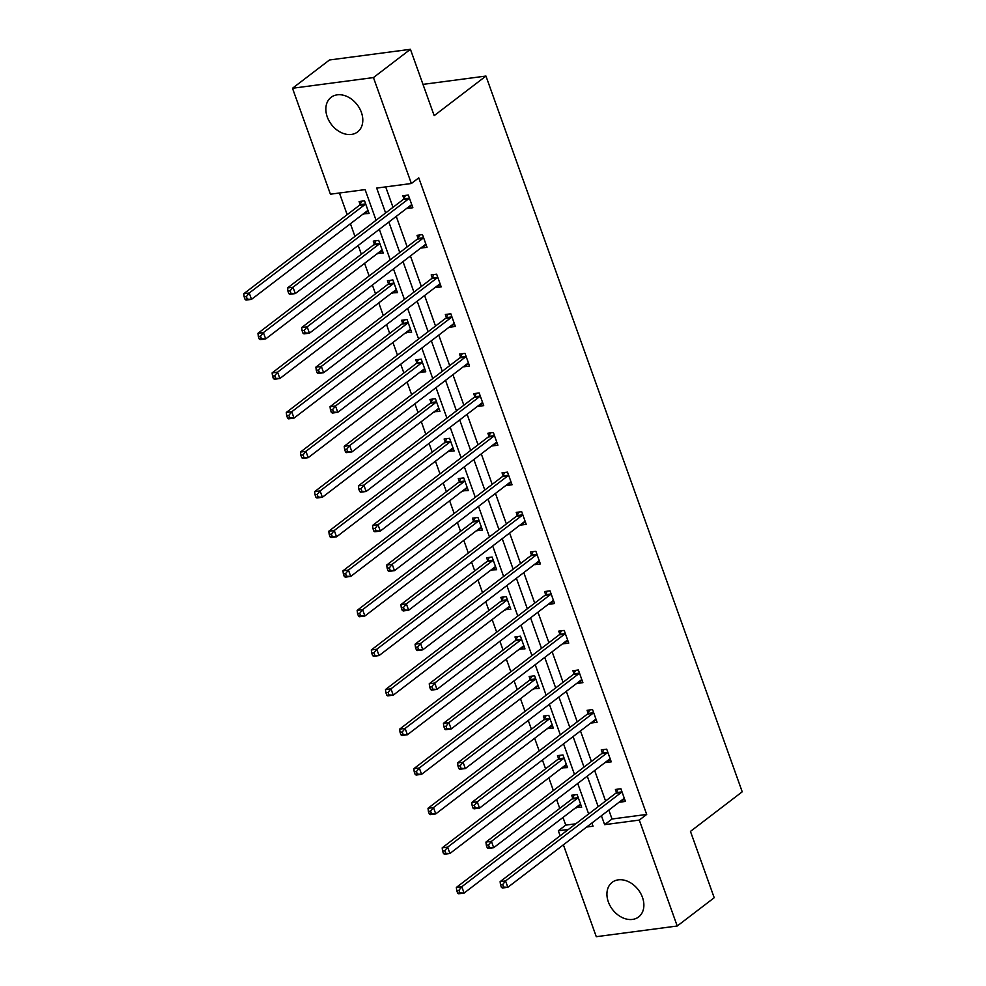 <?xml version="1.0" encoding="UTF-8"?>
<svg xmlns="http://www.w3.org/2000/svg" width="986" height="986" viewBox="0 0 986 986"><rect width="100%" height="100%" fill="white"/><g stroke="black" fill="none" stroke-linecap="round" stroke-linejoin="round"><path stroke-width="1.48" d="M361.394 112.379A21.778 16.232 52.6 0 1 357.561 131.939A21.778 16.232 52.6 0 1 327.253 116.89A21.778 16.232 52.6 0 1 331.086 97.331A21.778 16.232 52.6 0 1 361.394 112.379M642.465 897.383A21.778 16.232 52.6 0 1 638.632 916.943A21.778 16.232 52.6 0 1 608.337 901.894A21.778 16.232 52.6 0 1 612.17 882.334A21.778 16.232 52.6 0 1 642.465 897.383M376.073 220.26L365.103 189.608L330.421 194.193L292.497 88.259L329.472 59.986L410.422 49.3L434.185 115.645L485.95 76.058L742.224 791.807L690.459 831.395L714.209 897.741L677.222 926.014L596.284 936.7L563.388 844.829M560.134 835.771L558.347 830.767L568.417 829.448M562.994 817.443L565.742 825.122L558.347 830.767M339.418 192.997L347.183 214.677M350.424 223.736L354.96 236.406M358.201 245.465L361.357 254.265M364.598 263.324L369.134 275.994M372.375 285.053L375.518 293.84M378.772 302.899L383.308 315.569M386.549 324.628L389.692 333.416M392.933 342.475L397.469 355.145M400.723 364.204L403.866 373.004M407.107 382.063L411.643 394.733M414.884 403.792L418.039 412.579M421.281 421.638L425.816 434.308M429.058 443.367L432.213 452.155M435.455 461.214L439.99 473.896M443.232 482.955L446.387 491.743M449.628 500.802L454.164 513.472M457.405 522.531L460.548 531.318M463.802 540.377L468.338 553.047M471.579 562.106L474.722 570.906M477.964 579.965L482.511 592.635M485.753 601.694L488.896 610.482M492.137 619.541L496.673 632.211M499.927 641.27L503.07 650.057M506.311 659.116L510.847 671.786M514.088 680.845L517.243 689.645M520.485 698.704L525.02 711.374M528.262 720.433L531.417 729.221M534.659 738.28L539.194 750.95M542.436 760.009L545.578 768.809M548.832 777.868L553.368 790.538M556.609 799.597L559.752 808.384M292.497 88.259L373.447 77.574L411.372 183.507L376.689 188.079L385.612 212.976M410.422 49.3L373.447 77.574M485.95 76.058L422.982 84.377M426.137 244.824L421.552 248.028L427.024 247.301L422.476 234.619L417.016 235.346L418.027 238.181M454.484 323.987L449.899 327.192L455.372 326.465L450.824 313.782L445.352 314.497L446.375 317.344M482.82 403.138L478.247 406.343L483.707 405.628L479.171 392.946L473.699 393.66L474.722 396.495M511.167 482.302L506.582 485.506L512.054 484.792L507.507 472.097L502.047 472.824L503.057 475.659M539.515 561.465L534.93 564.67L540.402 563.943L535.854 551.26L530.382 551.987L531.405 554.822M567.85 640.629L563.277 643.833L568.737 643.106L564.202 630.424L558.729 631.139L559.752 633.986M596.197 719.78L591.612 722.985L597.085 722.27L592.549 709.587L587.077 710.302L588.087 713.137M624.545 798.943L619.96 802.148L625.432 801.433L620.884 788.738L615.412 789.466L616.435 792.3M385.686 186.896L393.007 207.319M396.249 216.378L407.181 246.907M410.422 255.966L421.342 286.482M424.596 295.541L435.516 326.058M438.758 335.117L449.69 365.646M452.931 374.705L463.864 405.221M467.105 414.28L478.037 444.797M481.279 453.856L492.211 484.385M495.453 493.444L506.373 523.96M509.626 533.019L520.546 563.548M523.788 572.607L534.72 603.124M537.962 612.183L548.894 642.699M552.135 651.758L563.068 682.287M566.309 691.346L577.241 721.863M580.483 730.922L591.403 761.451M594.657 770.51L605.577 801.026M608.83 810.085L612.023 819.009L646.693 814.436L418.767 177.85L411.372 183.507M610.371 759.368L605.786 762.572L611.258 761.845L606.71 749.163L601.25 749.89L602.261 752.725M582.023 680.204L577.439 683.409L582.911 682.682L578.375 669.999L572.903 670.726L573.914 673.561M553.676 601.041L549.103 604.245L554.576 603.531L550.028 590.836L544.555 591.563L545.578 594.398M525.341 521.877L520.756 525.094L526.228 524.367L521.68 511.685L516.22 512.4L517.231 515.247M496.993 442.726L492.408 445.931L497.881 445.204L493.345 432.521L487.873 433.236L488.883 436.083M468.646 363.563L464.073 366.767L469.546 366.04L464.998 353.358L459.525 354.085L460.548 356.92M440.311 284.399L435.726 287.604L441.198 286.889L436.65 274.194L431.19 274.921L432.201 277.756M411.963 205.236L407.378 208.44L412.851 207.726L408.315 195.043L402.843 195.758L403.853 198.593M646.693 814.436L639.298 820.081L677.222 926.014M586.658 827.032L593.03 826.194L591.896 823.027M588.654 813.968L577.722 783.451M574.481 774.392L563.548 743.863M560.307 734.804L549.375 704.287M546.133 695.229L535.213 664.712M531.959 655.653L521.039 625.124M517.786 616.065L506.866 585.548M503.624 576.49L492.692 545.961M489.45 536.902L478.518 506.385M475.277 497.326L464.344 466.809M461.103 457.75L450.171 427.221M446.929 418.163L436.009 387.646M432.755 378.587L421.835 348.07M418.594 339.011L407.662 308.482M404.42 299.424L393.488 268.907M390.246 259.848L379.314 229.319M601.423 815.742L604.628 824.666L639.298 820.081M388.854 222.035L399.774 252.552M403.027 261.61L413.947 292.139M417.189 301.198L428.121 331.715M431.363 340.774L442.295 371.303M445.536 380.362L456.469 410.879M459.71 419.937L470.642 450.454M473.884 459.513L484.804 490.042M488.058 499.101L498.978 529.618M502.231 538.676L513.151 569.193M516.393 578.252L527.325 608.781M530.567 617.84L541.499 648.357M544.74 657.415L555.673 687.945M558.914 697.003L569.846 727.52M573.088 736.579L584.008 767.096M587.262 776.155L598.182 806.684M565.742 825.122L575.812 823.791M360.1 204.373L359.089 201.538L364.549 200.811L369.097 213.506L363.464 213.765M374.273 243.961L373.263 241.114L378.723 240.399L383.271 253.082L377.638 253.353M388.447 283.537L387.424 280.702L392.896 279.975L397.444 292.657L391.812 292.928M402.621 323.112L401.598 320.277L407.07 319.55L411.618 332.245L405.985 332.504M416.782 362.7L415.772 359.853L421.244 359.138L425.779 371.821L420.147 372.092M430.956 402.276L429.945 399.441L435.418 398.714L439.953 411.396L434.321 411.667M445.13 441.851L444.119 439.016L449.579 438.302L454.127 450.984L448.494 451.243M459.303 481.439L458.293 478.604L463.753 477.877L468.301 490.56L462.668 490.831M473.477 521.015L472.454 518.18L477.927 517.453L482.474 530.148L476.842 530.406M487.651 560.603L486.628 557.756L492.1 557.041L496.648 569.723L491.016 569.994M501.825 600.178L500.802 597.343L506.274 596.616L510.81 609.299L505.177 609.57M515.986 639.754L514.975 636.919L520.448 636.192L524.983 648.887L519.351 649.145M530.16 679.342L529.149 676.495L534.622 675.78L539.157 688.462L533.525 688.733M544.334 718.917L543.323 716.082L548.783 715.355L553.331 728.05L547.698 728.309M558.507 758.493L557.484 755.658L562.957 754.943L567.505 767.626L561.872 767.897M572.681 798.081L571.658 795.246L577.13 794.519L581.678 807.201L576.046 807.472M612.023 819.009L604.628 824.666M580.779 804.724L576.206 807.928M566.617 765.136L562.032 768.34M552.443 725.56L547.859 728.765M538.27 685.985L533.685 689.189M524.096 646.397L519.511 649.601M509.922 606.821L505.35 610.026M495.748 567.233L491.176 570.45M481.587 527.658L477.002 530.862M467.413 488.082L462.828 491.287M453.24 448.494L448.655 451.699M439.066 408.919L434.481 412.123M424.892 369.343L420.319 372.548M410.718 329.755L406.146 332.96M396.545 290.18L391.972 293.384M382.383 250.592L377.798 253.809M368.209 211.016L363.624 214.221M621.254 792.497L615.782 793.225L500.112 881.669L505.571 880.942L621.254 792.497A2.798 1.713 82.5 0 0 621.735 791.894L621.907 791.585M502.687 884.541L505.571 880.942L507.852 887.289L502.379 888.016L501.418 887.363L503.599 887.067L502.687 884.541L500.506 884.824L501.418 887.363M624.409 798.586L624.138 798.611A2.798 1.713 82.5 0 0 624.064 798.611A2.798 1.713 82.5 0 0 623.522 798.845L507.852 887.289L503.599 887.067M615.782 793.225A2.798 1.713 82.5 0 0 616.275 792.621L618.086 789.108M624.076 799.005L623.251 799.054M500.112 881.669L500.506 884.824M579.497 804.835L580.31 804.786M574.333 794.889L572.509 798.389A2.798 1.713 -97.5 0 1 572.028 799.005L456.345 887.449L461.818 886.722L464.086 893.069L579.768 804.625A2.798 1.713 -97.5 0 1 580.31 804.391A2.798 1.713 -97.5 0 1 580.384 804.379L580.655 804.366M578.153 797.354L577.981 797.674A2.798 1.713 -97.5 0 1 577.5 798.278L461.818 886.722L458.934 890.309L456.752 890.605L457.652 893.143L459.846 892.848L458.934 890.309M459.846 892.848L464.086 893.069L458.626 893.784L457.652 893.143M456.752 890.605L456.345 887.449M607.08 752.922L601.608 753.649L485.938 842.093L491.398 841.366L607.08 752.922A2.798 1.713 82.5 0 0 607.573 752.318L607.733 751.998M488.526 844.953L491.398 841.366L493.678 847.713L488.206 848.428L487.244 847.787L489.426 847.492L488.526 844.953L486.332 845.248L487.244 847.787M610.235 759.01L609.977 759.023A2.798 1.713 82.5 0 0 609.89 759.035A2.798 1.713 82.5 0 0 609.348 759.269L493.678 847.713L489.426 847.492M601.608 753.649A2.798 1.713 82.5 0 0 602.101 753.033L603.913 749.533M609.903 759.43L609.077 759.479M485.938 842.093L486.332 845.248M592.906 713.346L587.434 714.061L471.764 802.505L477.236 801.791L592.906 713.346A2.798 1.713 82.5 0 0 593.399 712.73L593.56 712.422M474.352 805.377L477.236 801.791L479.504 808.126L474.032 808.853L473.07 808.2L475.252 807.916L474.352 805.377L472.158 805.661L473.07 808.2M596.074 719.435L595.803 719.447A2.798 1.713 82.5 0 0 595.729 719.447A2.798 1.713 82.5 0 0 595.187 719.681L479.504 808.126L475.252 807.916M587.434 714.061A2.798 1.713 82.5 0 0 587.927 713.457L589.739 709.957M595.729 719.842L594.903 719.891M471.764 802.505L472.158 805.661M565.323 765.247L566.149 765.198M560.159 755.313L558.347 758.813A2.798 1.713 -97.5 0 1 557.854 759.417L442.172 847.861L447.644 847.147L449.924 853.482L565.594 765.037A2.798 1.713 -97.5 0 1 566.137 764.816A2.798 1.713 -97.5 0 1 566.21 764.803L566.482 764.791M563.98 757.778L563.807 758.098A2.798 1.713 -97.5 0 1 563.326 758.702L447.644 847.147L444.76 850.733L442.578 851.017L443.49 853.556L445.672 853.272L444.76 850.733M445.672 853.272L449.924 853.482L444.452 854.209L443.49 853.556M442.578 851.017L442.172 847.861M551.149 725.671L551.975 725.622M545.985 715.725L544.173 719.238A2.798 1.713 -97.5 0 1 543.68 719.842L428.01 808.286L433.47 807.559L435.75 813.906L551.42 725.462A2.798 1.713 -97.5 0 1 551.963 725.228A2.798 1.713 -97.5 0 1 552.049 725.228L552.308 725.203M549.806 718.202L549.646 718.511A2.798 1.713 -97.5 0 1 549.153 719.114L433.47 807.559L430.599 811.158L428.405 811.441L429.317 813.98L431.498 813.684L430.599 811.158M431.498 813.684L435.75 813.906L430.278 814.633L429.317 813.98M428.405 811.441L428.01 808.286M578.733 673.758L573.273 674.486L457.59 762.93L463.063 762.203L578.733 673.758A2.798 1.713 82.5 0 0 579.226 673.155L579.386 672.834M460.179 765.789L463.063 762.203L465.33 768.55L459.858 769.265L458.897 768.624L461.091 768.328L460.179 765.789L457.985 766.085L458.897 768.624M581.9 679.847L581.629 679.859A2.798 1.713 82.5 0 0 581.555 679.872A2.798 1.713 82.5 0 0 581.013 680.106L465.33 768.55L461.091 768.328M573.273 674.486A2.798 1.713 82.5 0 0 573.753 673.882L575.565 670.369M581.555 680.266L580.729 680.315M457.59 762.93L457.985 766.085M536.976 686.096L537.801 686.046M531.811 676.149L530 679.65A2.798 1.713 -97.5 0 1 529.507 680.254L413.837 768.698L419.309 767.983L421.577 774.33L537.259 685.886A2.798 1.713 -97.5 0 1 537.801 685.652A2.798 1.713 -97.5 0 1 537.875 685.64L538.146 685.627M535.632 678.615L535.472 678.935A2.798 1.713 -97.5 0 1 534.979 679.539L419.309 767.983L416.425 771.57L414.231 771.865L415.143 774.392L417.325 774.109L416.425 771.57M417.325 774.109L421.577 774.33L416.104 775.045L415.143 774.392M414.231 771.865L413.837 768.698M564.571 634.183L559.099 634.898L443.417 723.342L448.889 722.627L564.571 634.183A2.798 1.713 82.5 0 0 565.052 633.579L565.212 633.258M446.005 726.214L448.889 722.627L451.157 728.962L445.684 729.689L444.723 729.036L446.917 728.753L446.005 726.214L443.823 726.509L444.723 729.036M567.726 640.271L567.455 640.284A2.798 1.713 82.5 0 0 567.381 640.296A2.798 1.713 82.5 0 0 566.839 640.518L451.157 728.962L446.917 728.753M559.099 634.898A2.798 1.713 82.5 0 0 559.58 634.294L561.404 630.793M567.381 640.69L566.568 640.74M443.417 723.342L443.823 726.509M522.802 646.508L523.628 646.459M517.638 636.562L515.826 640.074A2.798 1.713 -97.5 0 1 515.345 640.678L399.663 729.122L405.135 728.407L407.403 734.743L523.085 646.298A2.798 1.713 -97.5 0 1 523.628 646.064A2.798 1.713 -97.5 0 1 523.702 646.064L523.973 646.04M521.458 639.039L521.298 639.347A2.798 1.713 -97.5 0 1 520.805 639.963L405.135 728.407L402.251 731.994L400.057 732.278L400.969 734.817L403.163 734.533L402.251 731.994M403.163 734.533L407.403 734.743L401.931 735.47L400.969 734.817M400.057 732.278L399.663 729.122M550.398 594.595L544.925 595.322L429.243 683.766L434.715 683.039L550.398 594.595A2.798 1.713 82.5 0 0 550.878 593.991L551.038 593.683M431.831 686.638L434.715 683.039L436.983 689.387L431.523 690.114L430.549 689.46L432.743 689.177L431.831 686.638L429.649 686.922L430.549 689.46M553.553 600.684L553.282 600.708A2.798 1.713 82.5 0 0 553.208 600.708A2.798 1.713 82.5 0 0 552.665 600.942L436.983 689.387L432.743 689.177M544.925 595.322A2.798 1.713 82.5 0 0 545.406 594.718L547.23 591.206M553.208 601.103L552.394 601.152M429.243 683.766L429.649 686.922M508.64 606.932L509.454 606.883M503.464 596.986L501.652 600.499A2.798 1.713 -97.5 0 1 501.171 601.103L385.489 689.547L390.961 688.82L393.229 695.167L508.912 606.723A2.798 1.713 -97.5 0 1 509.454 606.489A2.798 1.713 -97.5 0 1 509.528 606.476L509.799 606.464M507.285 599.451L507.124 599.771A2.798 1.713 -97.5 0 1 506.644 600.375L390.961 688.82L388.077 692.406L385.896 692.702L386.795 695.241L388.989 694.945L388.077 692.406M388.989 694.945L393.229 695.167L387.757 695.882L386.795 695.241M385.896 692.702L385.489 689.547M536.224 555.019L530.751 555.747L415.069 644.191L420.541 643.464L536.224 555.019A2.798 1.713 82.5 0 0 536.704 554.415L536.877 554.095M417.657 647.05L420.541 643.464L422.809 649.811L417.349 650.526L416.388 649.885L418.569 649.589L417.657 647.05L415.476 647.346L416.388 649.885M539.379 561.108L539.108 561.12A2.798 1.713 82.5 0 0 539.034 561.133A2.798 1.713 82.5 0 0 538.492 561.367L422.809 649.811L418.569 649.589M530.751 555.747A2.798 1.713 82.5 0 0 531.244 555.143L533.056 551.63M539.046 561.527L538.22 561.576M415.069 644.191L415.476 647.346M494.467 567.344L495.28 567.295M489.302 557.41L487.478 560.911A2.798 1.713 -97.5 0 1 486.998 561.515L371.315 649.959L376.788 649.244L379.055 655.579L494.738 567.135A2.798 1.713 -97.5 0 1 495.28 566.913A2.798 1.713 -97.5 0 1 495.354 566.901L495.625 566.888M493.111 559.875L492.951 560.196A2.798 1.713 -97.5 0 1 492.47 560.8L376.788 649.244L373.904 652.831L371.722 653.114L372.622 655.653L374.816 655.37L373.904 652.831M374.816 655.37L379.055 655.579L373.595 656.306L372.622 655.653M371.722 653.114L371.315 649.959M522.05 515.444L516.578 516.159L400.908 604.603L406.368 603.888L522.05 515.444A2.798 1.713 82.5 0 0 522.543 514.84L522.703 514.519M403.496 607.475L406.368 603.888L408.648 610.223L403.175 610.95L402.214 610.297L404.396 610.014L403.496 607.475L401.302 607.758L402.214 610.297M525.205 521.532L524.934 521.545A2.798 1.713 82.5 0 0 524.86 521.557A2.798 1.713 82.5 0 0 524.318 521.779L408.648 610.223L404.396 610.014M516.578 516.159A2.798 1.713 82.5 0 0 517.071 515.555L518.882 512.054M524.872 521.939L524.047 521.988M400.908 604.603L401.302 607.758M480.293 527.769L481.119 527.72M475.129 517.823L473.317 521.335A2.798 1.713 -97.5 0 1 472.824 521.939L357.142 610.383L362.614 609.656L364.882 616.004L480.564 527.559A2.798 1.713 -97.5 0 1 481.106 527.325A2.798 1.713 -97.5 0 1 481.18 527.325L481.451 527.3M478.95 520.3L478.777 520.608A2.798 1.713 -97.5 0 1 478.296 521.212L362.614 609.656L359.73 613.255L357.548 613.538L358.46 616.077L360.642 615.782L359.73 613.255M360.642 615.782L364.882 616.004L359.422 616.731L358.46 616.077M357.548 613.538L357.142 610.383M507.876 475.856L502.404 476.583L386.734 565.027L392.206 564.3L507.876 475.856A2.798 1.713 82.5 0 0 508.369 475.252L508.529 474.944M389.322 567.899L392.206 564.3L394.474 570.647L389.002 571.375L388.04 570.721L390.222 570.426L389.322 567.899L387.128 568.183L388.04 570.721M511.044 481.944L510.773 481.969A2.798 1.713 82.5 0 0 510.699 481.969A2.798 1.713 82.5 0 0 510.144 482.203L394.474 570.647L390.222 570.426M502.404 476.583A2.798 1.713 82.5 0 0 502.897 475.979L504.709 472.467M510.699 482.364L509.873 482.413M386.734 565.027L387.128 568.183M466.119 488.193L466.945 488.144M460.955 478.247L459.143 481.747A2.798 1.713 -97.5 0 1 458.65 482.364L342.98 570.808L348.44 570.081L350.72 576.428L466.39 487.984A2.798 1.713 -97.5 0 1 466.933 487.75A2.798 1.713 -97.5 0 1 467.007 487.737L467.278 487.725M464.776 480.712L464.616 481.032A2.798 1.713 -97.5 0 1 464.123 481.636L348.44 570.081L345.556 573.667L343.375 573.963L344.287 576.502L346.468 576.206L345.556 573.667M346.468 576.206L350.72 576.428L345.248 577.143L344.287 576.502M343.375 573.963L342.98 570.808M493.703 436.28L488.243 437.008L372.56 525.452L378.032 524.725L493.703 436.28A2.798 1.713 82.5 0 0 494.196 435.676L494.356 435.356M375.148 528.311L378.032 524.725L380.3 531.072L374.828 531.787L373.867 531.134L376.06 530.85L375.148 528.311L372.954 528.607L373.867 531.134M496.87 442.369L496.599 442.381A2.798 1.713 82.5 0 0 496.525 442.394A2.798 1.713 82.5 0 0 495.983 442.628L380.3 531.072L376.06 530.85M488.243 437.008A2.798 1.713 82.5 0 0 488.723 436.391L490.535 432.891M496.525 442.788L495.699 442.837M372.56 525.452L372.954 528.607M479.541 396.705L474.069 397.42L358.386 485.864L363.859 485.149L479.541 396.705A2.798 1.713 82.5 0 0 480.022 396.089L480.182 395.78M360.975 488.736L363.859 485.149L366.126 491.484L360.654 492.211L359.693 491.558L361.887 491.274L360.975 488.736L358.781 489.019L359.693 491.558M482.696 402.793L482.425 402.806A2.798 1.713 82.5 0 0 482.351 402.806A2.798 1.713 82.5 0 0 481.809 403.04L366.126 491.484L361.887 491.274M474.069 397.42A2.798 1.713 82.5 0 0 474.549 396.816L476.361 393.315M482.351 403.2L481.525 403.249M358.386 485.864L358.781 489.019M465.367 357.117L459.895 357.844L344.213 446.288L349.685 445.561L465.367 357.117A2.798 1.713 82.5 0 0 465.848 356.513L466.008 356.192M346.801 449.148L349.685 445.561L351.953 451.908L346.493 452.623L345.519 451.982L347.713 451.687L346.801 449.148L344.619 449.443L345.519 451.982M468.523 363.205L468.251 363.218A2.798 1.713 82.5 0 0 468.177 363.23A2.798 1.713 82.5 0 0 467.635 363.464L351.953 451.908L347.713 451.687M459.895 357.844A2.798 1.713 82.5 0 0 460.376 357.24L462.2 353.727M468.177 363.624L467.364 363.674M344.213 446.288L344.619 449.443M451.194 317.541L445.721 318.256L330.039 406.7L335.511 405.985L451.194 317.541A2.798 1.713 82.5 0 0 451.674 316.937L451.847 316.617M332.627 409.572L335.511 405.985L337.779 412.321L332.319 413.048L331.345 412.394L333.539 412.111L332.627 409.572L330.446 409.856L331.345 412.394M454.349 323.63L454.078 323.642A2.798 1.713 82.5 0 0 454.004 323.654A2.798 1.713 82.5 0 0 453.461 323.876L337.779 412.321L333.539 412.111M445.721 318.256A2.798 1.713 82.5 0 0 446.214 317.652L448.026 314.152M454.016 324.049L453.19 324.086M330.039 406.7L330.446 409.856M437.02 277.953L431.548 278.681L315.877 367.125L321.337 366.398L437.02 277.953A2.798 1.713 82.5 0 0 437.501 277.349L437.673 277.041M318.453 369.996L321.337 366.398L323.618 372.745L318.145 373.472L317.184 372.819L319.365 372.535L318.453 369.996L316.272 370.28L317.184 372.819M440.175 284.042L439.904 284.067A2.798 1.713 82.5 0 0 439.83 284.067A2.798 1.713 82.5 0 0 439.288 284.301L323.618 372.745L319.365 372.535M431.548 278.681A2.798 1.713 82.5 0 0 432.041 278.077L433.852 274.564M439.842 284.461L439.016 284.51M315.877 367.125L316.272 370.28M422.846 238.378L417.374 239.105L301.704 327.549L307.164 326.822L422.846 238.378A2.798 1.713 82.5 0 0 423.339 237.774L423.499 237.453M304.292 330.409L307.164 326.822L309.444 333.169L303.971 333.884L303.01 333.243L305.192 332.948L304.292 330.409L302.098 330.704L303.01 333.243M426.014 244.466L425.742 244.479A2.798 1.713 82.5 0 0 425.656 244.491A2.798 1.713 82.5 0 0 425.114 244.725L309.444 333.169L305.192 332.948M417.374 239.105A2.798 1.713 82.5 0 0 417.867 238.489L419.679 234.988M425.669 244.885L424.843 244.935M301.704 327.549L302.098 330.704M451.945 448.605L452.771 448.556M446.781 438.671L444.969 442.172A2.798 1.713 -97.5 0 1 444.476 442.776L328.806 531.22L334.279 530.505L336.546 536.84L452.217 448.396A2.798 1.713 -97.5 0 1 452.771 448.162A2.798 1.713 -97.5 0 1 452.845 448.162L453.116 448.149M450.602 441.136L450.442 441.445A2.798 1.713 -97.5 0 1 449.949 442.061L334.279 530.505L331.395 534.092L329.201 534.375L330.113 536.914L332.294 536.63L331.395 534.092M332.294 536.63L336.546 536.84L331.074 537.567L330.113 536.914M329.201 534.375L328.806 531.22M437.772 409.03L438.597 408.98M432.607 399.084L430.796 402.596A2.798 1.713 -97.5 0 1 430.315 403.2L314.633 491.644L320.105 490.917L322.373 497.264L438.055 408.82A2.798 1.713 -97.5 0 1 438.597 408.586A2.798 1.713 -97.5 0 1 438.671 408.574L438.943 408.561M436.428 401.548L436.268 401.869A2.798 1.713 -97.5 0 1 435.775 402.473L320.105 490.917L317.221 494.504L315.027 494.799L315.939 497.338L318.133 497.043L317.221 494.504M318.133 497.043L322.373 497.264L316.9 497.979L315.939 497.338M315.027 494.799L314.633 491.644M423.598 369.454L424.424 369.405M418.434 359.508L416.622 363.008A2.798 1.713 -97.5 0 1 416.141 363.612L300.459 452.056L305.931 451.341L308.199 457.677L423.881 369.232A2.798 1.713 -97.5 0 1 424.424 369.01A2.798 1.713 -97.5 0 1 424.498 368.998L424.769 368.986M422.255 361.973L422.094 362.293A2.798 1.713 -97.5 0 1 421.614 362.897L305.931 451.341L303.047 454.928L300.853 455.224L301.765 457.75L303.959 457.467L303.047 454.928M303.959 457.467L308.199 457.677L302.727 458.404L301.765 457.75M300.853 455.224L300.459 452.056M409.436 329.866L410.25 329.817M404.272 319.92L402.448 323.433A2.798 1.713 -97.5 0 1 401.968 324.037L286.285 412.481L291.757 411.754L294.025 418.101L409.708 329.657A2.798 1.713 -97.5 0 1 410.25 329.423A2.798 1.713 -97.5 0 1 410.324 329.423L410.595 329.398M408.081 322.397L407.921 322.705A2.798 1.713 -97.5 0 1 407.44 323.309L291.757 411.754L288.873 415.352L286.692 415.636L287.592 418.175L289.785 417.891L288.873 415.352M289.785 417.891L294.025 418.101L288.565 418.828L287.592 418.175M286.692 415.636L286.285 412.481M395.263 290.291L396.089 290.241M390.099 280.344L388.287 283.857A2.798 1.713 -97.5 0 1 387.794 284.461L272.111 372.905L277.584 372.178L279.851 378.525L395.534 290.081A2.798 1.713 -97.5 0 1 396.076 289.847A2.798 1.713 -97.5 0 1 396.15 289.835L396.421 289.822M393.919 282.809L393.747 283.13A2.798 1.713 -97.5 0 1 393.266 283.734L277.584 372.178L274.7 375.765L272.518 376.06L273.418 378.599L275.612 378.304L274.7 375.765M275.612 378.304L279.851 378.525L274.391 379.24L273.418 378.599M272.518 376.06L272.111 372.905M381.089 250.703L381.915 250.654M375.925 240.769L374.113 244.269A2.798 1.713 -97.5 0 1 373.62 244.873L257.95 333.317L263.41 332.602L265.69 338.938L381.36 250.493A2.798 1.713 -97.5 0 1 381.902 250.271A2.798 1.713 -97.5 0 1 381.976 250.259L382.248 250.247M379.746 243.234L379.573 243.554A2.798 1.713 -97.5 0 1 379.092 244.158L263.41 332.602L260.526 336.189L258.344 336.472L259.256 339.011L261.438 338.728L260.526 336.189M261.438 338.728L265.69 338.938L260.218 339.665L259.256 339.011M258.344 336.472L257.95 333.317M408.672 198.802L403.212 199.517L287.53 287.961L293.002 287.246L408.672 198.802A2.798 1.713 82.5 0 0 409.165 198.198L409.326 197.878M290.118 290.833L293.002 287.246L295.27 293.581L289.798 294.309L288.836 293.655L291.018 293.372L290.118 290.833L287.924 291.116L288.836 293.655M411.84 204.891L411.569 204.903A2.798 1.713 82.5 0 0 411.495 204.903A2.798 1.713 82.5 0 0 410.952 205.137L295.27 293.581L291.018 293.372M403.212 199.517A2.798 1.713 82.5 0 0 403.693 198.913L405.505 195.413M411.495 205.298L410.669 205.347M287.53 287.961L287.924 291.116M366.915 211.127L367.741 211.078M361.751 201.181L359.939 204.694A2.798 1.713 -97.5 0 1 359.446 205.298L243.776 293.742L249.236 293.015L251.516 299.362L367.186 210.918A2.798 1.713 -97.5 0 1 367.729 210.684A2.798 1.713 -97.5 0 1 367.815 210.684L368.086 210.659M365.572 203.658L365.412 203.966A2.798 1.713 -97.5 0 1 364.919 204.57L249.236 293.015L246.364 296.613L244.171 296.897L245.083 299.436L247.264 299.14L246.364 296.613M247.264 299.14L251.516 299.362L246.044 300.089L245.083 299.436M244.171 296.897L243.776 293.742M621.735 791.894L616.275 792.621M572.509 798.389L577.981 797.674M572.028 799.005L577.5 798.278M607.573 752.318L602.101 753.033M593.399 712.73L587.927 713.457M558.347 758.813L563.807 758.098M557.854 759.417L563.326 758.702M544.173 719.238L549.646 718.511M543.68 719.842L549.153 719.114M579.226 673.155L573.753 673.882M530 679.65L535.472 678.935M529.507 680.254L534.979 679.539M565.052 633.579L559.58 634.294M515.826 640.074L521.298 639.347M515.345 640.678L520.805 639.963M550.878 593.991L545.406 594.718M501.652 600.499L507.124 599.771M501.171 601.103L506.644 600.375M536.704 554.415L531.244 555.143M487.478 560.911L492.951 560.196M486.998 561.515L492.47 560.8M522.543 514.84L517.071 515.555M473.317 521.335L478.777 520.608M472.824 521.939L478.296 521.212M508.369 475.252L502.897 475.979M459.143 481.747L464.616 481.032M458.65 482.364L464.123 481.636M494.196 435.676L488.723 436.391M480.022 396.089L474.549 396.816M465.848 356.513L460.376 357.24M451.674 316.937L446.214 317.652M437.501 277.349L432.041 278.077M423.339 237.774L417.867 238.489M444.969 442.172L450.442 441.445M444.476 442.776L449.949 442.061M430.796 402.596L436.268 401.869M430.315 403.2L435.775 402.473M416.622 363.008L422.094 362.293M416.141 363.612L421.614 362.897M402.448 323.433L407.921 322.705M401.968 324.037L407.44 323.309M388.287 283.857L393.747 283.13M387.794 284.461L393.266 283.734M374.113 244.269L379.573 243.554M373.62 244.873L379.092 244.158M409.165 198.198L403.693 198.913M359.939 204.694L365.412 203.966M359.446 205.298L364.919 204.57"/></g></svg>
